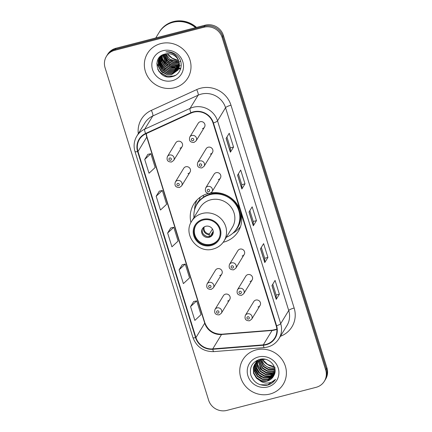 <?xml version="1.0" encoding="UTF-8"?>
<svg xmlns="http://www.w3.org/2000/svg" width="432" height="432" viewBox="0 0 432 432"><rect width="100%" height="100%" fill="white"/><g stroke="black" fill="none" stroke-linecap="round" stroke-linejoin="round"><path stroke-width="0.65" d="M208.224 193.466A26.098 24.845 -148.6 0 0 193.725 204.196A26.098 24.845 -148.6 0 0 190.944 222.577M223.198 242.266A26.098 24.845 -148.6 0 0 223.592 242.168A26.098 24.845 -148.6 0 0 238.275 231.39A26.098 24.845 -148.6 0 0 240.986 212.722M187.952 173.664A3.694 3.515 -148.6 0 0 189.729 168.118A3.694 3.515 -148.6 0 0 183.724 168.291L175.333 182.039A3.694 3.515 31.4 0 1 181.337 181.867A3.694 3.515 31.4 0 1 181.64 185.884L179.458 187.493C175.684 187.477 174.307 185.657 175.333 182.039M219.694 275.578A3.694 3.515 -148.6 0 0 221.47 270.032A3.694 3.515 -148.6 0 0 215.465 270.205L207.074 283.948A3.694 3.515 31.4 0 1 213.084 283.781A3.694 3.515 31.4 0 1 213.381 287.798L211.205 289.408C207.425 289.386 206.048 287.566 207.074 283.948M227.626 301.055A3.694 3.515 -148.6 0 0 229.408 295.51A3.694 3.515 -148.6 0 0 223.403 295.682L215.012 309.425A3.694 3.515 31.4 0 1 221.017 309.258A3.694 3.515 31.4 0 1 221.314 313.276L219.137 314.885C215.363 314.863 213.986 313.043 215.012 309.425M180.014 148.187A3.694 3.515 -148.6 0 0 181.796 142.641A3.694 3.515 -148.6 0 0 175.786 142.814L167.4 156.562A3.694 3.515 31.4 0 1 173.405 156.389A3.694 3.515 31.4 0 1 173.702 160.407L171.526 162.016C167.746 161.995 166.374 160.18 167.4 156.562M247.898 274.595A3.694 3.515 -148.6 0 0 245.819 276.118L237.427 289.867A3.694 3.515 31.4 0 1 243.432 289.694A3.694 3.515 31.4 0 1 243.729 293.711L252.121 279.968A3.694 3.515 -148.6 0 0 247.898 274.595M255.83 300.073A3.694 3.515 -148.6 0 0 253.751 301.595L245.365 315.344A3.694 3.515 31.4 0 1 251.37 315.171A3.694 3.515 31.4 0 1 251.667 319.194L260.059 305.446A3.694 3.515 -148.6 0 0 255.83 300.073M216.151 172.681A3.694 3.515 -148.6 0 0 214.078 174.209L205.686 187.952A3.694 3.515 31.4 0 1 211.691 187.785A3.694 3.515 31.4 0 1 211.988 191.803L220.379 178.054A3.694 3.515 -148.6 0 0 216.151 172.681M239.96 249.118A3.694 3.515 -148.6 0 0 237.881 250.641L229.495 264.389A3.694 3.515 31.4 0 1 235.499 264.217A3.694 3.515 31.4 0 1 235.796 268.234L244.188 254.491A3.694 3.515 -148.6 0 0 239.96 249.118M208.219 147.204A3.694 3.515 -148.6 0 0 206.14 148.727L197.748 162.475A3.694 3.515 31.4 0 1 203.758 162.308A3.694 3.515 31.4 0 1 204.055 166.325L212.447 152.577A3.694 3.515 -148.6 0 0 208.219 147.204M200.281 121.727A3.694 3.515 -148.6 0 0 198.207 123.25L189.815 136.998A3.694 3.515 31.4 0 1 195.82 136.825A3.694 3.515 31.4 0 1 196.117 140.848L204.509 127.1A3.694 3.515 -148.6 0 0 200.281 121.727M240.181 210.146A26.098 24.845 -148.6 0 0 210.946 192.899M250.042 281.491A3.694 3.515 -148.6 0 0 252.121 279.968M257.98 306.968A3.694 3.515 -148.6 0 0 260.059 305.446M218.3 179.582A3.694 3.515 -148.6 0 0 220.379 178.054M242.109 256.014A3.694 3.515 -148.6 0 0 244.188 254.491M210.368 154.1A3.694 3.515 -148.6 0 0 212.447 152.577M202.43 128.623A3.694 3.515 -148.6 0 0 204.509 127.1M324.356 381.235L325.609 379.177A14.769 14.062 -148.6 0 0 326.938 367.88L223.376 35.381A14.769 14.062 -148.6 0 0 205.141 25.186L115.954 48.249A14.769 14.062 -148.6 0 0 107.644 54.351L107.017 55.382A14.769 14.062 -148.6 0 1 115.328 49.28A14.769 14.062 -148.6 0 0 107.017 55.382L106.391 56.408A14.769 14.062 -148.6 0 0 105.062 67.705L208.624 400.205A14.769 14.062 -148.6 0 0 226.859 410.4L316.046 387.337A14.769 14.062 -148.6 0 0 324.356 381.235A14.769 14.062 -148.6 0 0 325.679 369.938L222.118 37.438A14.769 14.062 -148.6 0 0 203.888 27.243L114.701 50.306A14.769 14.062 -148.6 0 0 106.391 56.408M203.888 27.243L204.514 26.217L115.328 49.28L204.514 26.217A14.769 14.062 -148.6 0 1 222.745 36.407A14.769 14.062 -148.6 0 0 204.514 26.217L205.141 25.186M325.679 369.938L326.311 368.906L222.745 36.407L326.311 368.906A14.769 14.062 -148.6 0 1 324.983 380.209A14.769 14.062 -148.6 0 0 326.311 368.906L326.938 367.88M160.796 43.605A23.636 22.502 -148.6 0 0 147.501 53.368A23.636 22.502 -148.6 0 0 149.413 79.083A23.636 22.502 -148.6 0 0 174.55 87.755A23.636 22.502 -148.6 0 0 187.85 77.992A23.636 22.502 -148.6 0 0 185.938 52.272A23.636 22.502 -148.6 0 0 160.796 43.605A23.636 22.502 -148.6 0 0 147.501 53.368A23.636 22.502 -148.6 0 0 149.413 79.083A23.636 22.502 -148.6 0 0 174.55 87.755A23.636 22.502 -148.6 0 0 187.85 77.992A23.636 22.502 -148.6 0 0 185.938 52.272A23.636 22.502 -148.6 0 0 160.796 43.605M256.198 349.888A23.636 22.502 -148.6 0 0 242.897 359.651A23.636 22.502 -148.6 0 0 244.809 385.371A23.636 22.502 -148.6 0 0 269.946 394.038A23.636 22.502 -148.6 0 0 283.246 384.275A23.636 22.502 -148.6 0 0 281.335 358.56A23.636 22.502 -148.6 0 0 256.198 349.888A23.636 22.502 -148.6 0 0 242.897 359.651A23.636 22.502 -148.6 0 0 244.809 385.371A23.636 22.502 -148.6 0 0 269.946 394.038A23.636 22.502 -148.6 0 0 283.246 384.275A23.636 22.502 -148.6 0 0 281.335 358.56A23.636 22.502 -148.6 0 0 256.198 349.888M193.606 112.174A15.757 15.001 31.4 0 1 213.057 123.05L276.221 325.858A15.757 15.001 31.4 0 1 274.806 337.91A15.757 15.001 31.4 0 1 263.293 344.866L212.749 348.894A15.757 15.001 31.4 0 1 195.95 337.576L137.997 151.502A15.757 15.001 31.4 0 1 139.412 139.45A15.757 15.001 31.4 0 1 145.762 133.834L191.095 113.065A15.757 15.001 31.4 0 1 193.606 112.174M193.493 111.807A16.151 15.379 -148.6 0 0 190.917 112.72L145.589 133.488A16.151 15.379 -148.6 0 0 137.624 151.6L195.577 337.673A16.151 15.379 -148.6 0 0 212.798 349.272L263.342 345.244A16.151 15.379 -148.6 0 0 276.593 325.76L213.424 122.953A16.151 15.379 -148.6 0 0 193.493 111.807M272.77 284.202L276.156 295.078L276.291 299.198A3.937 0.815 162.7 0 1 276.237 299.36L279.374 294.219L275.076 280.422L271.939 285.563L276.237 299.36M276.151 295.056L279.374 294.219M261.311 247.412L264.697 258.282L264.832 262.408A3.937 0.815 162.7 0 1 264.778 262.57L267.916 257.429L263.617 243.632L260.48 248.773L264.778 262.57M264.692 258.266L267.916 257.429M226.935 137.041L230.321 147.911L230.45 152.032A3.937 0.815 162.7 0 1 230.402 152.194L233.539 147.058L229.241 133.261L226.103 138.397L230.402 152.194M230.31 147.89L233.539 147.058M238.394 173.831L241.78 184.702L241.915 188.822A3.937 0.815 162.7 0 1 241.861 188.989L244.998 183.848L240.7 170.051L237.562 175.192L241.861 188.989M241.774 184.68L244.998 183.848M256.457 220.639L253.233 221.47L253.373 225.612A3.937 0.815 162.7 0 1 253.319 225.779L256.457 220.639L252.158 206.842L249.021 211.982L253.319 225.779M193.709 301.514L190.561 306.612L194.854 320.404L201.015 314.658L196.717 300.861L193.666 301.52M159.332 191.138L156.179 196.236L160.477 210.033L166.633 204.287L162.34 190.49L159.284 191.149M147.874 154.348L144.72 159.446L149.018 173.243L155.174 167.492L150.881 153.695L147.825 154.359M182.25 264.719L179.096 269.816L183.395 283.613L189.556 277.868L185.258 264.071L182.207 264.73M167.638 233.026L171.936 246.823L178.092 241.078L173.799 227.281L170.743 227.939L167.638 233.026L173.799 227.281M253.238 221.492L249.853 210.622M156.179 196.236L162.34 190.49M144.72 159.446L150.881 153.695M179.096 269.816L185.258 264.071M190.561 306.612L196.717 300.861M195.572 27.664A24.619 23.441 -148.6 0 0 172.94 22.318A24.619 23.441 -148.6 0 0 159.089 32.486L155.747 37.962M195.75 27.616A24.619 23.441 -148.6 0 0 173.021 22.194A24.619 23.441 -148.6 0 0 159.165 32.362A24.619 23.441 -148.6 0 0 159.127 32.427M196.528 27.416A24.619 23.441 -148.6 0 0 173.372 21.611A24.619 23.441 -148.6 0 0 159.521 31.784L159.165 32.362M179.269 62.824L173.329 62.764L168.367 59.843L165.186 54.005M179.21 62.57L173.529 62.44L168.561 59.524L165.434 53.946M179.426 63.801L178.168 64.19L172.546 64.049L167.584 61.128L164.241 54.265M179.393 63.563L178.362 63.871L172.741 63.725L167.778 60.809L164.462 54.194M179.485 64.719L177.379 65.475L171.763 65.335L166.801 62.413L163.393 54.578M179.474 64.492L177.579 65.156L171.958 65.011L166.995 62.095L163.593 54.497M179.464 65.588L176.596 66.76L170.98 66.62L166.018 63.698L162.626 54.929M179.474 65.372L176.791 66.436L171.175 66.296L166.212 63.38L162.81 54.837M179.372 66.415L175.813 68.045L170.192 67.905L165.229 64.984L162.427 60.534L161.941 55.312M179.404 66.209L176.008 67.721L170.392 67.581L165.429 64.665L162.664 60.329L162.103 55.215M179.221 67.203L175.03 69.331L169.409 69.185L164.446 66.269L161.492 61.355L161.325 55.706M179.264 67.009L175.225 69.007L169.609 68.866L164.641 65.95L161.725 61.15L161.471 55.609M179.01 67.959L174.247 70.616L168.626 70.47L163.663 67.554L160.704 62.613L160.796 56.106M179.069 67.77L174.442 70.292L168.82 70.151L163.858 67.23L160.898 62.289L160.92 56.009M178.745 68.677L173.459 71.901L167.843 71.755L162.88 68.839L159.916 63.898L159.77 58.228L160.326 56.554M178.816 68.499L173.659 71.577L168.037 71.437L163.075 68.515L160.115 63.574L159.97 57.91L160.45 56.408M178.427 69.368L172.676 73.186L167.06 73.04L162.092 70.124L159.133 65.183L158.987 59.513L159.867 57.159M159.953 56.992L160.126 56.684A24.619 23.441 -148.6 0 0 160.164 56.695M178.513 69.196L172.87 72.862L167.254 72.722L162.292 69.8L159.327 64.859L159.181 59.189L159.975 57.002M178.961 61.679A11.129 10.6 -148.6 0 0 165.218 53.995C150.152 56.97 157.788 80.703 171.904 76.653C182.131 74.963 184.561 60.464 175.851 54.529C172.827 52.391 169.506 51.5 165.899 51.856C172.854 52.191 177.206 55.469 178.961 61.679L179.237 67.133L178.06 70.027L171.893 74.466L166.271 74.326L161.309 71.41L158.35 66.469L158.204 60.799L159.451 57.785L160.515 56.333M178.157 69.865L172.087 74.147L166.471 74.007L161.509 71.086L158.544 66.145L158.398 60.475L159.548 57.623M159.451 57.785L160.283 56.543M180.052 61.538L179.734 61.619M180.268 61.312A11.129 10.6 -148.6 0 0 180.635 61.193M178.988 61.776L170.084 59.389L165.904 53.843M170.084 59.389A11.129 10.6 -148.6 0 0 178.94 61.625M163.004 50.684A16.054 15.287 -148.6 0 0 152.528 69.595A16.054 15.287 -148.6 0 0 172.346 80.676A16.054 15.287 -148.6 0 0 182.817 61.76A16.054 15.287 -148.6 0 0 163.004 50.684M160.277 56.867A24.619 23.441 -148.6 0 0 160.499 57.191M160.601 57.343A24.619 23.441 -148.6 0 0 161.039 57.953M161.239 58.223A24.619 23.441 -148.6 0 0 162.07 59.265M162.464 59.719A24.619 23.441 -148.6 0 0 162.988 60.291M163.496 60.815A24.619 23.441 -148.6 0 0 164.354 61.636M165.532 62.651A24.619 23.441 -148.6 0 0 172.13 66.528M173.534 67.046A24.619 23.441 -148.6 0 0 174.841 67.446M175.511 67.624A24.619 23.441 -148.6 0 0 175.964 67.732M176.504 67.851A24.619 23.441 -148.6 0 0 177.687 68.067M177.973 68.11A24.619 23.441 -148.6 0 0 178.556 68.191M179.14 68.251A24.619 23.441 -148.6 0 0 180.409 68.348M160.04 57.618A24.619 23.441 -148.6 0 0 160.348 58.061M160.488 58.261A24.619 23.441 -148.6 0 0 161.066 59.038M161.336 59.373A24.619 23.441 -148.6 0 0 162.491 60.712M163.064 61.312A24.619 23.441 -148.6 0 0 165.181 63.229M169.738 66.182A24.619 23.441 -148.6 0 0 170.143 66.382M171.995 67.192A24.619 23.441 -148.6 0 0 174.355 67.991M175.111 68.191A24.619 23.441 -148.6 0 0 176.693 68.537M177.309 68.639A24.619 23.441 -148.6 0 0 177.908 68.726M178.108 68.753A24.619 23.441 -148.6 0 0 178.535 68.807M178.789 68.834A24.619 23.441 -148.6 0 0 179.356 68.882M179.572 68.899A24.619 23.441 -148.6 0 0 180.652 68.947M160.099 57.407A24.37 23.204 -148.6 0 0 160.38 57.818M160.51 58.007A24.37 23.204 -148.6 0 0 161.05 58.741M161.293 59.06A24.37 23.204 -148.6 0 0 162.356 60.323M162.88 60.89A24.37 23.204 -148.6 0 0 164.408 62.365M165.44 63.229A24.37 23.204 -148.6 0 0 165.92 63.601M171.126 66.658A24.37 23.204 -148.6 0 0 174.803 67.943M175.5 68.116A24.37 23.204 -148.6 0 0 176.969 68.418M177.763 68.537A24.37 23.204 -148.6 0 0 178.108 68.585M178.292 68.607A24.37 23.204 -148.6 0 0 178.681 68.65M178.81 68.661A24.37 23.204 -148.6 0 0 178.88 68.672A24.37 23.204 -148.6 0 0 179.674 68.731M179.874 68.742A24.37 23.204 -148.6 0 0 180.706 68.774M175.414 75.314L173.205 76.075L166.228 75.924L160.061 72.333L157.739 69.368M162.94 72.754L160.844 71.048L156.8 63.428M164.511 70.184L162.41 68.477L158.965 63.11M158.684 62.235L158.344 60.718M165.294 68.899L163.193 67.192L159.748 61.825M167.648 65.043L165.548 63.337L162.103 57.969M181.262 65.216L180.889 65.367M180.068 65.637L179.615 65.761M179.447 65.804L178.821 65.939M177.979 66.074L169.468 64.39M169.214 62.473L167.119 60.772L163.669 55.399M174.269 75.892L173.108 76.237L166.131 76.086L159.959 72.495L158.495 70.81M203.191 220.023A13.295 12.658 -148.6 0 0 195.712 225.515A13.295 12.658 -148.6 0 0 196.787 239.981A13.295 12.658 -148.6 0 0 210.929 244.858A13.295 12.658 -148.6 0 0 218.408 239.366A13.295 12.658 -148.6 0 0 217.334 224.899A13.295 12.658 -148.6 0 0 203.191 220.023M195.912 225.196A13.295 12.658 -148.6 0 0 197.3 239.49A13.295 12.658 -148.6 0 0 211.318 244.215A13.295 12.658 -148.6 0 0 218.597 239.042M226.33 237.249A23.29 22.172 -148.6 0 0 236.741 228.512L237.136 227.869A23.29 22.172 -148.6 0 0 235.251 202.527A23.29 22.172 -148.6 0 0 210.481 193.984A23.29 22.172 -148.6 0 0 197.375 203.607L196.981 204.25A23.29 22.172 -148.6 0 0 193.973 217.501M236.741 228.512A23.29 22.172 -148.6 0 0 234.857 203.17A23.29 22.172 -148.6 0 0 210.087 194.627A23.29 22.172 -148.6 0 0 196.981 204.25M224.024 241.029L232.335 227.41A18.954 18.047 -148.6 0 0 230.807 206.782A18.954 18.047 -148.6 0 0 210.643 199.832A18.954 18.047 -148.6 0 0 199.978 207.662L191.662 221.281A18.954 18.047 31.4 0 1 202.333 213.451A18.954 18.047 31.4 0 1 222.491 220.401A18.954 18.047 31.4 0 1 224.024 241.029C221.476 245.084 217.852 247.752 213.16 249.026C197.721 253.935 182.585 234.457 191.662 221.281M213.516 192.64A18.463 17.582 -148.6 0 0 211.226 193.806M205.735 226.276A5.908 5.627 -148.6 0 0 202.408 228.717A5.908 5.627 -148.6 0 0 202.889 235.148A5.908 5.627 -148.6 0 0 209.169 237.314A5.908 5.627 -148.6 0 0 212.495 234.878A5.908 5.627 -148.6 0 0 212.02 228.447A5.908 5.627 -148.6 0 0 205.735 226.276M202.705 228.285A5.908 5.627 -148.6 0 0 203.612 234.463A5.908 5.627 -148.6 0 0 209.72 236.417A5.908 5.627 -148.6 0 0 212.749 234.414M194.551 210.011L194.605 209.034A25.601 24.376 31.4 0 1 196.965 200.021M203.677 197.03L203.175 195.415M195.345 207.554A23.609 22.48 -148.6 0 1 199.438 200.097L200.167 197.267M240.505 226.6A25.601 24.376 31.4 0 1 233.572 232.816L232.729 233.312M213.262 231.552L212.242 233.221L211.961 235.251M213.235 231.314L210.217 236.266M207.932 236.596A6.896 6.561 31.4 0 1 202.97 233.561M209.115 236.65L209.455 233.939L212.441 229.052M274.995 369.527L273.953 369.835L268.353 369.668L263.407 366.719L260.102 359.942M274.957 369.22L268.601 369.257L263.655 366.309L260.388 359.84M275.065 370.715L272.959 371.471L267.354 371.299L262.408 368.35L259.027 360.407M275.06 370.429L273.208 371.061L267.602 370.888L262.661 367.945L259.286 360.283M275.006 371.828L271.96 373.102L266.36 372.929L261.414 369.981L258.071 360.947M275.033 371.558L272.209 372.692L266.609 372.519L261.662 369.576L258.304 360.806M274.838 372.875L270.967 374.733L265.367 374.56L260.42 371.612L257.575 366.962L257.218 361.546M274.892 372.622L271.215 374.323L265.615 374.155L260.669 371.207L257.866 366.682L257.423 361.39M274.574 373.88L269.968 376.364L264.368 376.191L259.421 373.248L256.478 368.275L256.451 362.2M274.649 373.631L270.216 375.953L264.616 375.786L259.67 372.838L256.727 367.87L256.635 362.032M274.196 374.857L268.974 377.995L263.374 377.827L258.428 374.879L255.485 369.905L255.355 364.208L255.766 362.902M255.852 362.675L256.154 362.016M256.262 361.805L256.613 361.179M274.304 374.609L269.222 377.59L263.623 377.417L258.676 374.468L255.733 369.5L255.604 363.803L255.928 362.723M273.721 375.829L267.98 379.625L262.375 379.458L257.429 376.51L254.486 371.536L254.356 365.839L255.155 363.652M255.62 362.81L258.401 359.775M273.829 375.608L268.229 379.22L262.624 379.048L257.677 376.099L254.74 371.131L254.61 365.434L255.301 363.458M259.589 380.392A11.129 10.6 -148.6 0 0 267.095 381.078A11.129 10.6 -148.6 0 0 273.359 376.477A11.129 10.6 -148.6 0 0 273.91 375.44C278.597 367.443 269.131 356.724 259.972 359.316C252.396 361.859 249.329 367.076 250.771 374.965C253.589 382.369 258.914 385.814 266.744 385.301L267.538 385.123C270.972 384.194 273.64 382.277 275.551 379.372C273.359 381.645 270.616 382.876 267.311 383.06C264.481 383.162 261.911 382.271 259.589 380.392L256.435 378.14L253.492 373.172L253.363 367.47L254.621 364.446L261.004 359.651L265.264 359.294M273.364 376.461L267.23 380.851L261.63 380.678L256.684 377.73L253.741 372.762L253.611 367.065L254.75 364.241M261.371 359.554A11.129 10.6 -148.6 0 0 271.679 368.032L275.2 367.799M258.401 356.967A16.054 15.287 -148.6 0 0 247.925 375.883A16.054 15.287 -148.6 0 0 267.743 386.959A16.054 15.287 -148.6 0 0 278.219 368.048A16.054 15.287 -148.6 0 0 258.401 356.967M274.774 368.248L269.249 368.005L264.4 365.089L261.317 359.57M275.551 379.372L267.656 384.928L260.302 384.739M261.187 376.925L257.834 374.42L254.351 369.095M272.846 376.72L271.571 376.985M270.751 377.093L264.319 376.267L258.833 372.789L255.344 367.465M255.047 366.606L254.675 365.175M274.687 373.491L273.564 373.723M272.743 373.831L266.312 373.005L260.82 369.522L257.337 364.203M257.035 363.344L256.684 361.989M256.554 361.282L256.468 360.661M115.954 48.249L114.701 50.306M223.376 35.381L222.118 37.438M263.293 344.866L272.074 330.475A15.757 15.001 -148.6 0 0 274.725 330.032A15.757 15.001 -148.6 0 0 276.874 329.297M195.95 337.576L204.736 323.185A15.757 15.001 -148.6 0 0 221.53 334.503L272.074 330.475A8.861 1.642 -94.6 0 1 272.457 330.167L276.863 329.146M138.289 133.726A24.619 23.441 31.4 0 1 151.34 110.381L196.673 89.613A24.619 23.441 31.4 0 1 230.985 105.214L294.149 308.021A4.925 1.021 -17.3 0 0 288.722 310.505L225.553 107.698A19.694 18.754 -148.6 0 0 201.242 94.106A19.694 18.754 -148.6 0 0 198.104 95.218L152.771 115.987A19.694 18.754 -148.6 0 0 144.833 123.007L136.804 136.161A19.694 18.754 31.4 0 1 144.742 129.141A4.925 1.269 65.4 0 0 145.589 133.488M294.149 308.021A24.619 23.441 31.4 0 1 280.411 336.296M286.951 325.571A19.694 18.754 -148.6 0 0 288.722 310.505L280.692 323.665A19.694 18.754 31.4 0 1 278.921 338.731L286.951 325.571M151.34 110.381A4.925 1.269 -114.6 0 1 152.771 115.987L144.742 129.141L190.075 108.378A19.694 18.754 31.4 0 1 193.212 107.26A19.694 18.754 31.4 0 1 217.523 120.852A4.925 1.021 162.7 0 1 213.424 122.953M190.917 112.72A4.925 1.269 65.4 0 1 190.075 108.378L198.104 95.218A4.925 1.269 -114.6 0 0 196.673 89.613M136.804 136.161C133.996 140.956 133.385 146.065 134.978 151.492A4.925 1.021 -17.3 0 0 137.624 151.6M195.577 337.673A4.925 1.021 162.7 0 1 192.931 337.565C196.625 347.042 203.569 351.724 213.77 351.621L264.314 347.593C270.664 346.939 275.535 343.985 278.921 338.731M212.798 349.272A4.925 0.913 85.4 0 0 213.77 351.621M263.342 345.244A4.925 0.913 85.4 0 0 264.314 347.593M276.593 325.76A4.925 1.021 -17.3 0 0 280.692 323.665L217.523 120.852L225.553 107.698A4.925 1.021 -17.3 0 1 230.985 105.214M212.749 348.894L221.53 334.503A8.861 1.642 -94.6 0 1 221.913 334.195L272.457 330.167M146.124 133.666A15.757 15.001 -148.6 0 0 146.777 137.111L204.736 323.185A8.861 1.836 -17.3 0 0 204.833 322.715C207.868 330.399 213.559 334.228 221.913 334.195M137.997 151.502L146.777 137.111A8.861 1.836 -17.3 0 0 146.88 136.636L204.833 322.715M253.373 225.612L249.091 211.869M241.915 188.822L237.632 175.079M230.45 152.032L226.174 138.289M264.832 262.408L260.55 248.659M276.291 299.198L272.009 285.449M167.227 53.676A16.054 15.287 -148.6 0 0 178.556 60.588M211.145 245.549A14.035 13.36 -148.6 0 0 220.298 229.014A14.035 13.36 -148.6 0 0 202.981 219.332A14.035 13.36 -148.6 0 0 193.822 235.861A14.035 13.36 -148.6 0 0 211.145 245.549M234.549 231.482A23.609 22.48 -148.6 0 0 240.138 210.022M213.187 233.096A5.713 5.438 31.4 0 1 212.063 233.95M213.273 232.416A5.416 5.157 31.4 0 1 212.242 233.221M209.277 234.668A5.713 5.438 31.4 0 1 203.677 227.291M209.455 233.939A5.416 5.157 31.4 0 1 204.244 226.903M262.235 359.381A16.054 15.287 -148.6 0 0 274.369 366.93M192.218 138.413A1.231 1.172 -148.6 0 0 191.414 139.865A1.231 1.172 -148.6 0 0 192.931 140.713A1.231 1.172 -148.6 0 0 193.736 139.266A1.231 1.172 -148.6 0 0 192.218 138.413M200.151 163.895A1.231 1.172 -148.6 0 0 199.346 165.343A1.231 1.172 -148.6 0 0 200.869 166.19A1.231 1.172 -148.6 0 0 201.674 164.743A1.231 1.172 -148.6 0 0 200.151 163.895M208.089 189.373A1.231 1.172 -148.6 0 0 207.284 190.82A1.231 1.172 -148.6 0 0 208.802 191.673A1.231 1.172 -148.6 0 0 209.606 190.22A1.231 1.172 -148.6 0 0 208.089 189.373M231.892 265.804A1.231 1.172 -148.6 0 0 231.093 267.257A1.231 1.172 -148.6 0 0 232.61 268.105A1.231 1.172 -148.6 0 0 233.415 266.652A1.231 1.172 -148.6 0 0 231.892 265.804M239.83 291.281A1.231 1.172 -148.6 0 0 239.026 292.734A1.231 1.172 -148.6 0 0 240.543 293.582A1.231 1.172 -148.6 0 0 241.348 292.129A1.231 1.172 -148.6 0 0 239.83 291.281M247.763 316.759A1.231 1.172 -148.6 0 0 246.964 318.211A1.231 1.172 -148.6 0 0 248.481 319.059A1.231 1.172 -148.6 0 0 249.286 317.612A1.231 1.172 -148.6 0 0 247.763 316.759M170.516 160.277A1.231 1.172 -148.6 0 0 171.32 158.825A1.231 1.172 -148.6 0 0 169.798 157.977A1.231 1.172 -148.6 0 0 168.998 159.43A1.231 1.172 -148.6 0 0 170.516 160.277M178.454 185.755A1.231 1.172 -148.6 0 0 179.253 184.302A1.231 1.172 -148.6 0 0 177.736 183.454A1.231 1.172 -148.6 0 0 176.931 184.907A1.231 1.172 -148.6 0 0 178.454 185.755M210.195 287.663A1.231 1.172 -148.6 0 0 210.994 286.216A1.231 1.172 -148.6 0 0 209.477 285.368A1.231 1.172 -148.6 0 0 208.672 286.816A1.231 1.172 -148.6 0 0 210.195 287.663M218.128 313.146A1.231 1.172 -148.6 0 0 218.932 311.693A1.231 1.172 -148.6 0 0 217.415 310.846A1.231 1.172 -148.6 0 0 216.61 312.293A1.231 1.172 -148.6 0 0 218.128 313.146M134.978 151.492L192.931 337.565M146.264 133.601L146.88 136.636M167.341 53.665L172.238 58.196L178.508 60.48M254.869 364.036L254.621 364.446M262.337 359.365L267.516 364.408L274.331 366.827M189.815 136.998C188.789 140.616 190.166 142.436 193.941 142.457L196.117 140.848M197.748 162.475C196.722 166.093 198.099 167.913 201.879 167.935L204.055 166.325M205.686 187.952C204.66 191.57 206.037 193.39 209.812 193.412L211.988 191.803M229.495 264.389C228.469 268.007 229.84 269.822 233.62 269.843L235.796 268.234M237.427 289.867C236.401 293.485 237.778 295.304 241.553 295.321L243.729 293.711M245.365 315.344C244.339 318.962 245.711 320.782 249.491 320.803L251.667 319.194M182.093 146.664L173.702 160.407M190.026 172.141L181.64 185.884M221.773 274.05L213.381 287.798M229.705 299.527L221.314 313.276"/></g></svg>
